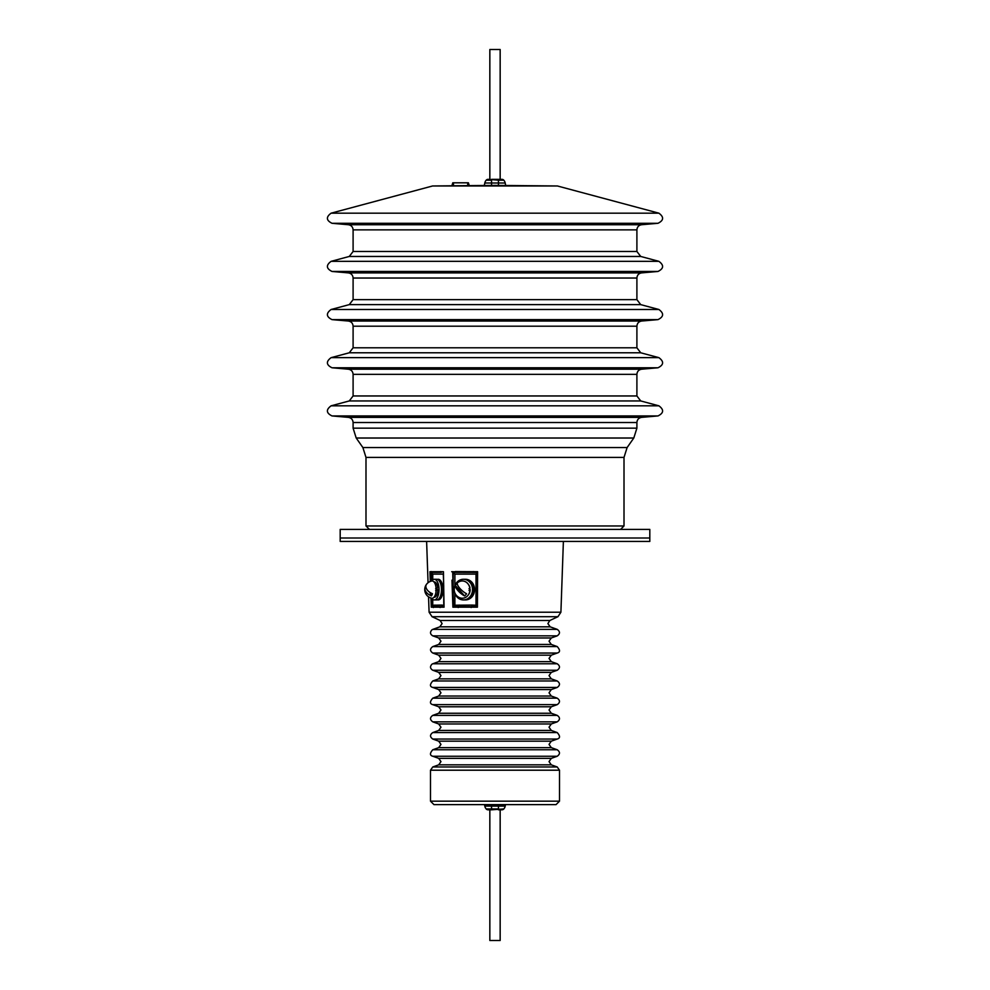 <?xml version="1.0" encoding="UTF-8"?>
<svg xmlns="http://www.w3.org/2000/svg" width="990" height="990" viewBox="0 0 990 990"><rect width="100%" height="100%" fill="white"/><g stroke="black" fill="none" stroke-linecap="round" stroke-linejoin="round"><path stroke-width="1.49" d="M500.16 180.205L500.16 49.5L489.84 49.5L489.84 180.205M489.84 809.808L489.84 940.5L500.16 940.5L500.16 809.808M505.209 183.014L498.44 183.014L498.44 180.205L503.811 180.205A2.574 2.574 0 0 0 501.881 179.326A2.574 2.574 0 0 1 503.811 180.205A6.014 6.014 0 0 1 505.209 183.014L505.68 185.39M491.56 179.326L498.44 179.326L498.44 180.205L488.12 179.326A2.574 2.574 0 0 1 489.84 179.982A2.574 2.574 0 0 0 486.189 180.205A6.014 6.014 0 0 0 484.791 183.014L484.32 185.39M486.189 180.205A6.014 6.014 0 0 0 484.791 183.014A6.014 6.014 0 0 1 486.189 180.205A2.574 2.574 0 0 1 488.12 179.326A2.574 2.574 0 0 0 486.189 180.205L491.56 180.205L491.56 185.39M498.44 179.326L501.881 179.326A2.574 2.574 0 0 0 500.16 179.982A2.574 2.574 0 0 1 503.811 180.205M498.44 809.808L501.881 809.808A2.574 2.574 0 0 1 500.16 809.152A2.574 2.574 0 0 0 503.811 808.941L491.56 809.808L491.56 808.941L498.44 808.941L498.44 806.132L491.56 806.132L491.56 808.941L486.189 808.941A2.574 2.574 0 0 0 488.12 809.808A2.574 2.574 0 0 1 486.189 808.941A6.014 6.014 0 0 1 484.791 806.132L484.494 804.61L484.791 806.132L491.56 806.132L491.56 804.61M503.811 808.941A6.014 6.014 0 0 0 505.209 806.132A6.014 6.014 0 0 1 503.811 808.941A2.574 2.574 0 0 1 501.881 809.808A2.574 2.574 0 0 0 503.811 808.941A6.014 6.014 0 0 0 505.209 806.132L505.506 804.61M491.56 809.808L488.12 809.808A2.574 2.574 0 0 0 489.84 809.152A2.574 2.574 0 0 1 486.189 808.941M452.739 572.455L453.544 606.585L471.314 606.697A1.72 0.792 90 0 0 471.834 605.076L476.017 605.224L476.017 574.113L454.893 574.113L452.764 572.455L455.746 572.393L451.7 571.7L476.957 572.455L476.945 586.427L476.957 572.455L455.746 572.393M495 185.39L557.395 185.972L432.605 185.972L495 185.39M556.058 804.61L433.942 804.61L430.502 801.17L559.499 801.17L556.058 804.61M455.239 571.564L477.601 571.7L477.415 607.179L452.9 607.179L451.96 580.165M430.316 581.427L429.957 571.7L443.446 571.7L444.052 607.179L431.293 607.179L430.935 597.985M443.285 574.113L432.741 574.113L429.957 571.7L430.266 580.165M452.108 584.744L452.158 586.464L453.173 586.427L453.173 572.628L454.893 574.113L454.893 585.758M441.354 572.393L430.811 572.455L441.354 572.393A0.854 0.693 90 0 1 440.661 571.564M443.879 606.499L443.668 586.427L443.879 606.499L443.743 605.224L441.565 605.076A1.72 1.522 90 0 1 440.562 606.697L443.879 606.499M431.591 598.158L431.727 603.467L432.741 603.467L432.741 605.224L441.565 605.076M452.752 603.504L454.893 603.467L454.893 605.224L471.834 605.076M431.145 603.504L431.714 606.585L440.562 606.697A0.854 0.718 85.9 0 0 440.117 607.538M433.385 607.538A0.854 0.804 96.3 0 1 433.917 606.697A1.72 1.522 90 0 0 434.919 605.076M431.801 606.499L432.741 605.224M476.017 605.224L476.846 606.499L476.945 586.427L477.576 586.464M471.141 607.538L471.314 606.697L476.846 606.499M476.017 603.467L477.465 603.504M458.209 607.538L458.543 606.697A1.72 0.792 90 0 0 459.063 605.076M476.017 574.113L476.945 572.628M453.643 606.499L454.893 605.224M431.269 571.564A0.854 0.817 90 0 0 432.073 572.393M443.446 571.7L443.396 572.455L443.446 571.7M443.73 586.464L443.248 572.208M473.294 571.564L473.579 572.393M477.601 571.7L476.957 572.455M453.544 606.585L452.9 607.179M451.997 185.39L452.789 182.804L451.997 185.39L452.789 182.804L468.406 182.804L469.198 185.39L468.208 182.804M437.481 579.41A10.321 4.764 90 0 1 438.248 579.274A10.321 4.764 90 0 1 443.013 589.595A10.321 4.764 90 0 1 438.248 599.915A10.321 4.764 90 0 1 437.481 599.792M465.053 579.286A10.321 9.158 90 0 1 465.449 579.274A10.321 9.158 90 0 1 474.606 589.595A10.321 9.158 90 0 1 465.449 599.915A10.321 9.158 90 0 1 465.053 599.915M340.189 538.003L340.189 529.403L649.811 529.403L649.811 538.003L340.189 538.003L340.189 541.443L649.811 541.443L649.811 538.003L340.189 538.003M425.873 586.068A8.638 5.42 24.8 0 0 424.92 587.825A8.774 8.774 0 0 0 431.764 598.195A8.638 3.985 -90 0 0 434.957 595.708A8.638 3.985 -90 0 0 435.749 585.932A8.638 3.985 -90 0 0 431.764 581.006A8.774 8.774 0 0 0 426.591 584.211A8.638 5.42 -155.2 0 0 432.469 593.728A7.549 3.49 90 0 1 432.011 594.941A7.549 3.49 90 0 1 431.454 595.918L429.784 592.317M426.616 541.443L428.064 582.726A8.774 8.774 0 0 0 424.92 587.825A8.638 5.42 24.8 0 0 431.454 595.918M435.65 590.498L437.815 589.619L436.12 589.854M437.815 589.619A7.66 3.539 90 0 1 434.276 597.255L433.991 597.255M433.991 581.947L434.276 581.947A7.66 3.539 90 0 1 437.716 587.825L435.65 588.704M431.615 598.17A10.321 4.764 -90 0 0 434.276 599.915L436.714 599.915A10.321 4.764 -90 0 0 441.478 589.595A10.321 4.764 -90 0 0 436.714 579.274L434.276 579.274A10.321 4.764 -90 0 0 431.615 581.031M434.276 599.915A10.321 4.764 -90 0 0 439.04 589.595A10.321 4.764 -90 0 0 434.276 579.274M436.813 589.619A5.507 2.537 -90 0 0 436.813 589.595A5.507 2.537 -90 0 0 436.739 588.246M467.688 595.708A8.638 7.66 -90 0 0 468.728 584.954A8.638 7.66 -90 0 0 459.645 581.489A8.774 8.774 0 0 0 459.645 597.712A8.638 7.66 -90 0 0 467.688 595.708M455.326 585.474A7.549 6.695 90 0 1 456.192 584.261A7.549 6.695 90 0 1 457.269 583.283A8.638 2.821 -138.4 0 0 466.525 593.728A7.549 6.695 90 0 1 465.659 594.941A7.549 6.695 90 0 1 464.595 595.918L455.326 585.474A8.638 2.821 41.6 0 0 464.595 595.918M469.025 590.498L469.941 589.619M470.176 589.619A7.66 6.794 90 0 1 468.48 594.656M468.48 584.546A7.66 6.794 90 0 1 469.99 587.825L469.025 588.704M454.286 590.634A10.321 9.158 -90 0 0 463.394 599.915L464.657 599.915A10.321 9.158 -90 0 0 473.814 589.595A10.321 9.158 -90 0 0 464.657 579.274L463.394 579.274A10.321 9.158 -90 0 0 454.286 588.567M463.394 599.915A10.321 9.158 -90 0 0 472.539 589.595A10.321 9.158 -90 0 0 463.394 579.274M484.791 183.014L498.44 183.014L498.44 185.39M505.209 806.132L498.44 806.132L498.44 804.61M495 620.47L549.871 620.47L547.891 623.589L550.168 626.831L439.832 626.831L442.109 623.589L440.129 620.47L495 620.47M495 637.968L551.306 637.968L549.029 641.198L551.306 644.441L438.694 644.441L440.971 641.198L438.694 637.968L495 637.968M495 655.17L551.306 655.17L549.029 658.399L551.306 661.642L438.694 661.642L440.971 658.399L438.694 655.17L495 655.17M495 672.371L551.306 672.371L549.029 675.601L551.306 678.843L438.694 678.843L440.971 675.601L438.694 672.371L495 672.371M495 689.572L551.306 689.572L549.029 692.802L551.306 696.044L438.694 696.044L440.971 692.802L438.694 689.572L495 689.572M495 706.773L551.306 706.773L549.029 710.003L551.306 713.245L438.694 713.245L440.971 710.003L438.694 706.773L495 706.773M495 723.975L551.306 723.975L549.029 727.205L551.306 730.447L438.694 730.447L440.971 727.205L438.694 723.975L495 723.975M495 741.163L551.306 741.163L549.029 744.406L551.306 747.648L438.694 747.648L440.971 744.406L438.694 741.163L495 741.163M495 758.365L551.306 758.365L549.029 761.607L551.306 764.849L438.694 764.849L440.971 761.607L438.694 758.365L495 758.365M365.991 457.417L362.885 447.554L627.115 447.554L624.009 457.417L365.991 457.417L365.991 525.962L624.009 525.962L620.569 529.403M633.798 438.013L356.202 438.013L353.096 428.15L636.904 428.15L633.798 438.013L627.115 447.554M636.904 428.15L636.904 422.52L353.096 422.52C352.848 419.587 351.277 417.879 348.381 417.372L641.619 417.372L657.991 415.936L332.009 415.936C326.18 413.053 325.896 409.674 331.118 405.813L658.882 405.813C664.104 409.674 663.82 413.053 657.991 415.936M636.904 395.963L636.904 374.356L353.096 374.356L353.096 395.963L636.904 395.963L640.728 400.95L349.272 400.95L331.118 405.813M353.096 374.356C352.848 371.423 351.277 369.716 348.381 369.208L641.619 369.208L657.991 367.773L332.009 367.773C326.18 364.889 325.896 361.511 331.118 357.65L658.882 357.65C664.104 361.511 663.82 364.889 657.991 367.773M636.904 347.799L636.904 326.193L353.096 326.193L353.096 347.799L636.904 347.799L640.728 352.786L349.272 352.786L331.118 357.65M353.096 326.193C352.848 323.26 351.277 321.552 348.381 321.045L641.619 321.045L657.991 319.621L332.009 319.621C326.18 316.726 325.896 313.347 331.118 309.486L658.882 309.486C664.104 313.347 663.82 316.726 657.991 319.621M636.904 299.648L636.904 278.029L353.096 278.029L353.096 299.648L636.904 299.648L640.728 304.623L349.272 304.623L331.118 309.486M353.096 278.029C352.848 275.096 351.277 273.389 348.381 272.894L641.619 272.894L657.991 271.458L332.009 271.458C326.18 268.562 325.896 265.184 331.118 261.335L658.882 261.335C664.104 265.184 663.82 268.562 657.991 271.458M636.904 251.485L636.904 229.866L353.096 229.866L353.096 251.485L636.904 251.485L640.728 256.46L349.272 256.46L331.118 261.335M353.096 229.866C352.848 226.945 351.277 225.225 348.381 224.73L641.619 224.73L657.991 223.294L332.009 223.294C326.18 220.399 325.896 217.02 331.118 213.172L658.882 213.172C664.104 217.02 663.82 220.399 657.991 223.294M428.546 596.834L429.091 612.216L560.909 612.216L557.939 616.708L432.061 616.708L440.129 620.47M559.499 770.208L430.502 770.208L432.779 766.965L557.221 766.965L559.499 770.208L559.499 801.17M438.694 758.365L432.779 756.249L557.221 756.249C560.204 754.083 560.204 751.93 557.221 749.764L432.779 749.764L438.694 747.648M438.694 741.163L432.779 739.047L557.221 739.047C560.266 738.169 560.266 736.015 557.221 732.575L432.779 732.575L438.694 730.447M438.694 723.975L432.779 721.846L557.221 721.846C560.204 719.68 560.204 717.527 557.221 715.374L432.779 715.374L438.694 713.245M438.694 706.773L432.779 704.645L557.221 704.645C560.204 702.479 560.204 700.326 557.221 698.173L432.779 698.173L438.694 696.044M438.694 689.572L432.779 687.444L557.221 687.444C560.204 685.278 560.204 683.125 557.221 680.971L432.779 680.971L438.694 678.843M438.694 672.371L432.779 670.242L557.221 670.242C560.204 668.077 560.204 665.923 557.221 663.77L432.779 663.77L438.694 661.642M438.694 655.17L432.779 653.041L557.221 653.041C560.266 652.175 560.266 650.009 557.221 646.569L432.779 646.569L438.694 644.441M438.694 637.968L432.779 635.84L557.221 635.84C560.204 633.687 560.204 631.521 557.221 629.368L432.779 629.368L439.832 626.831M443.743 603.467L443.743 598.443M432.741 574.113L432.741 579.831M432.741 599.371L432.741 603.467M430.786 572.455L431.096 581.167M431.293 581.118L431.293 572.628M454.893 593.443L454.893 603.467M444.015 603.504L443.854 606.647M453.482 182.804L453.482 185.39M467.726 182.804L467.726 185.39M624.009 457.417L624.009 525.962M640.728 400.95L658.882 405.813M353.096 395.963L349.272 400.95M640.728 352.786L658.882 357.65M353.096 347.799L349.272 352.786M640.728 304.623L658.882 309.486M353.096 299.648L349.272 304.623M640.728 256.46L658.882 261.335M353.096 251.485L349.272 256.46M557.395 185.972L658.882 213.172M551.306 764.849L557.221 766.965M551.306 758.365L557.221 756.249M551.306 747.648L557.221 749.764M551.306 741.163L557.221 739.047M551.306 730.447L557.221 732.575M551.306 723.975L557.221 721.846M551.306 713.245L557.221 715.374M551.306 706.773L557.221 704.645M551.306 696.044L557.221 698.173M551.306 689.572L557.221 687.444M551.306 678.843L557.221 680.971M551.306 672.371L557.221 670.242M551.306 661.642L557.221 663.77M551.306 655.17L557.221 653.041M551.306 644.441L557.221 646.569M551.306 637.968L557.221 635.84M550.168 626.831L557.221 629.368M549.871 620.47L557.939 616.708M560.909 612.216L563.384 541.443M432.779 635.84C430.106 634.169 429.821 632.164 431.925 629.813L432.779 629.368M432.779 653.041C429.796 650.888 429.796 648.722 432.779 646.569M432.779 670.242C430.106 668.572 429.821 666.567 431.925 664.216L432.779 663.77M432.779 687.444C429.722 686.615 429.722 684.461 432.779 680.971M432.779 704.645C429.722 703.816 429.722 701.663 432.779 698.173M432.779 721.846C429.796 719.68 429.796 717.527 432.779 715.374M432.779 739.047C429.796 736.882 429.796 734.729 432.779 732.575M432.779 756.249C429.722 755.42 429.722 753.254 432.779 749.764M438.694 764.849L432.779 766.965M430.502 801.17L430.502 770.208M429.091 612.216L432.061 616.708M432.605 185.972L331.118 213.172M348.381 224.73L332.009 223.294M636.904 229.866C637.152 226.945 638.723 225.225 641.619 224.73M348.381 272.894L332.009 271.458M636.904 278.029C637.152 275.096 638.723 273.389 641.619 272.894M348.381 321.045L332.009 319.621M636.904 326.193C637.152 323.26 638.723 321.552 641.619 321.045M348.381 369.208L332.009 367.773M636.904 374.356C637.152 371.423 638.723 369.716 641.619 369.208M348.381 417.372L332.009 415.936M636.904 422.52C637.152 419.587 638.723 417.879 641.619 417.372M353.096 422.52L353.096 428.15M362.885 447.554L356.202 438.013M365.991 525.962L369.431 529.403"/></g></svg>
